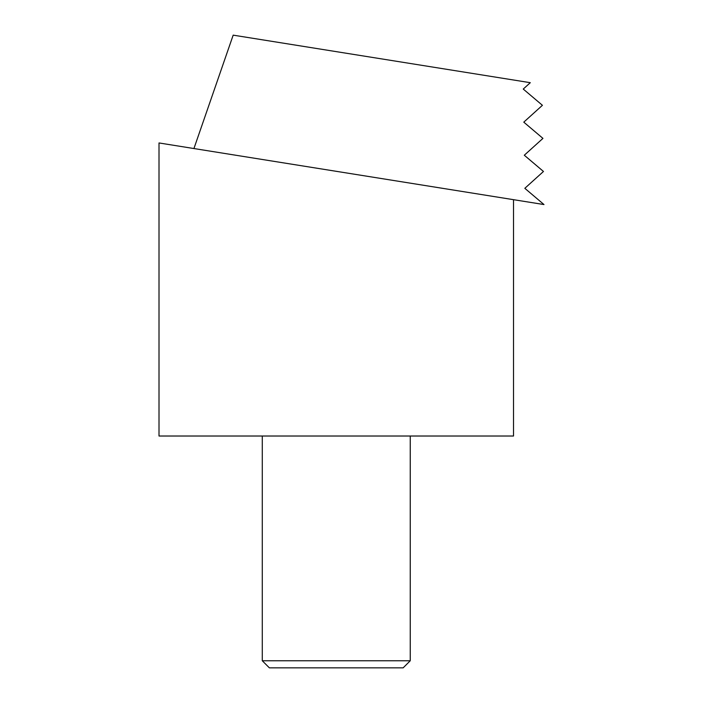 <?xml version="1.0" encoding="UTF-8"?>
<svg xmlns="http://www.w3.org/2000/svg" width="703" height="703" viewBox="0 0 703 703"><rect width="100%" height="100%" fill="white"/><g stroke="black" fill="none" stroke-linecap="round" stroke-linejoin="round"><path stroke-width="1.05" d="M159.01 436.018L513.524 436.018L513.524 199.678L159.01 142.955L159.01 436.018M193.931 148.544L233.176 35.15L530.299 82.69L523.252 89.061L542.417 105.301L523.779 122.146L542.944 138.386L524.297 155.231L543.472 171.47L524.825 188.316L543.99 204.555L513.524 199.678M403.153 667.85L269.372 667.85L262.281 660.758L410.244 660.758L403.153 667.85M410.244 436.018L410.244 660.758M262.281 436.018L262.281 660.758"/></g></svg>
